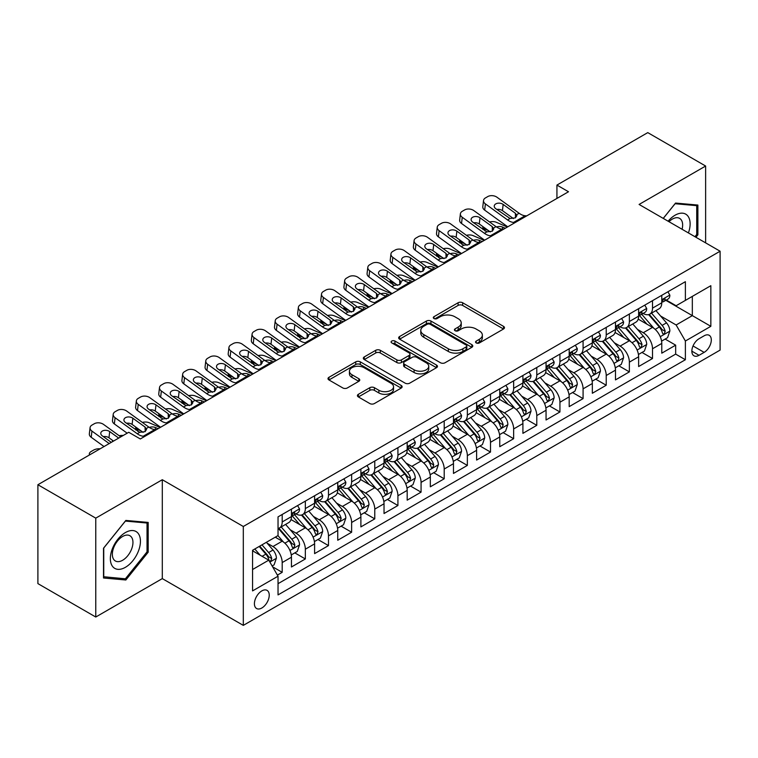 <?xml version="1.0" encoding="UTF-8"?>
<svg xmlns="http://www.w3.org/2000/svg" width="758" height="758" viewBox="0 0 758 758"><rect width="100%" height="100%" fill="white"/><g stroke="black" fill="none" stroke-linecap="round" stroke-linejoin="round"><path stroke-width="1.14" d="M476.214 342.929A2.246 1.298 0 0 0 479.397 342.929L503.539 328.991A3.212 1.857 0 0 0 504.477 327.674A3.212 1.857 0 0 0 503.539 326.366L462.645 302.755A3.212 1.857 0 0 0 458.097 302.755L433.964 316.692A2.246 1.298 0 0 0 433.301 317.611A2.246 1.298 0 0 0 433.964 318.531A2.246 1.298 0 0 0 437.139 318.531L440.265 316.73A10.28 5.931 0 0 1 454.8 316.73L458.211 318.692A10.28 5.931 0 0 1 461.224 322.889A10.28 5.931 0 0 1 458.211 327.086L455.084 328.887A2.246 1.298 0 0 0 454.43 329.806A2.246 1.298 0 0 0 455.084 330.725A2.246 1.298 0 0 0 458.268 330.725L461.395 328.925A10.28 5.931 0 0 1 475.929 328.925L479.34 330.895A10.28 5.931 0 0 1 482.353 335.093A10.28 5.931 0 0 1 479.34 339.29L476.214 341.091A2.246 1.298 0 0 0 475.56 342.01A2.246 1.298 0 0 0 476.214 342.929L476.214 341.091M261.832 608.001A10.47 6.045 120 0 0 268.673 598.773A10.47 6.045 120 0 0 267.062 590.378A10.47 6.045 120 0 0 261.832 590.899A10.47 6.045 120 0 0 254.982 600.128A10.47 6.045 120 0 0 256.592 608.522A10.47 6.045 120 0 0 261.832 608.001M358.363 394.312A3.212 1.857 0 0 0 357.425 395.619A3.212 1.857 0 0 0 358.363 396.936L369.838 403.559A3.212 1.857 0 0 0 374.386 403.559L401.19 388.077A3.212 1.857 0 0 0 402.128 386.769A3.212 1.857 0 0 0 401.19 385.452L360.296 361.85A3.212 1.857 0 0 0 355.748 361.85L328.944 377.323A3.212 1.857 0 0 0 328.006 378.63A3.212 1.857 0 0 0 328.944 379.947L342.805 387.944A3.212 1.857 0 0 0 347.344 387.944L358.818 381.321A3.212 1.857 0 0 0 359.756 380.014A3.212 1.857 0 0 0 358.818 378.697L351.949 374.736A8.594 4.965 0 0 1 349.429 371.221A8.594 4.965 0 0 1 354.735 366.635A8.594 4.965 0 0 1 364.105 367.715L391.024 383.254A8.594 4.965 0 0 1 393.544 386.769A8.594 4.965 0 0 1 388.238 391.355A8.594 4.965 0 0 1 378.867 390.275L374.386 387.689A3.212 1.857 0 0 0 369.838 387.689L358.363 394.312L358.363 396.936M162.307 479.719L95.764 518.14L37.9 484.732L37.9 583.613L95.764 617.021L162.307 578.61L243.309 625.378L243.309 526.488L162.307 479.719L162.307 578.61M705.632 242.863L705.632 166.03L639.089 204.452L720.1 251.22L243.309 526.488M705.632 166.03L647.768 132.622L556.931 185.075L556.931 198.435M37.9 484.732L128.746 432.287L140.315 438.967L568.5 191.755L556.931 185.075M440.493 362.76A3.212 1.857 0 0 0 445.031 362.76L471.846 347.287A3.212 1.857 0 0 0 472.784 345.98A3.212 1.857 0 0 0 471.846 344.663L430.951 321.051A3.212 1.857 0 0 0 426.403 321.051L399.599 336.533A3.212 1.857 0 0 0 398.661 337.841A3.212 1.857 0 0 0 399.599 339.158L440.493 362.76M392.663 343.412A2.246 1.298 0 0 1 394.937 343.725L394.937 341.053L436.513 365.062A3.212 1.857 0 0 1 437.461 366.37A3.212 1.857 0 0 1 436.513 367.687L409.708 383.16A3.212 1.857 0 0 1 405.16 383.16L364.276 359.548L364.276 356.923A3.212 1.857 0 0 0 363.328 358.24A3.212 1.857 0 0 0 364.276 359.548M364.276 356.923L375.741 350.3A3.212 1.857 0 0 1 380.289 350.3L396.87 359.879A3.212 1.857 0 0 0 401.418 359.879L409.026 355.483A3.212 1.857 0 0 0 409.964 354.175A3.212 1.857 0 0 0 409.026 352.858L391.763 342.891A2.246 1.298 0 0 1 391.1 341.972A2.246 1.298 0 0 1 392.492 340.778A2.246 1.298 0 0 1 394.937 341.053M277.39 575.095L282.194 572.328L272.586 566.776M267.129 543.183L272.937 546.537A13.094 7.561 60 0 1 282.194 562.569L291.451 557.225L291.451 566.984L305.341 558.959L294.805 552.885M290.276 529.814L296.084 533.168A13.094 7.561 60 0 1 305.341 549.209L314.598 543.865L314.598 553.615L328.489 545.599L317.953 539.516M313.414 516.454L319.232 519.808A13.094 7.561 60 0 1 328.489 535.849L337.746 530.496L337.746 540.255L351.627 532.239L341.1 526.156M336.561 503.094L342.37 506.448A13.094 7.561 60 0 1 351.627 522.48L360.893 517.136L360.893 526.895L374.774 518.87L364.247 512.796M359.709 489.725L365.517 493.088A13.094 7.561 60 0 1 374.774 509.12L384.031 503.776L384.031 513.526L397.922 505.51L387.385 499.427M382.856 476.365L388.664 479.719A13.094 7.561 60 0 1 397.922 495.76L407.179 490.407L407.179 500.166L421.069 492.15L410.533 486.067M405.994 463.005L411.812 466.359A13.094 7.561 60 0 1 421.069 482.391L430.326 477.047L430.326 486.807L444.207 478.791L433.68 472.708M429.142 449.646L434.95 453A13.094 7.561 60 0 1 444.207 469.031L453.474 463.688L453.474 473.437L467.354 465.421L456.828 459.348M452.289 436.276L458.097 439.631A13.094 7.561 60 0 1 467.354 455.672L476.611 450.328L476.611 460.078L490.502 452.062L479.966 445.979M475.437 422.917L481.245 426.271A13.094 7.561 60 0 1 490.502 442.302L499.759 436.959L499.759 446.718L513.649 438.702L503.113 432.619M498.575 409.557L504.392 412.911A13.094 7.561 60 0 1 513.649 428.943L522.906 423.599L522.906 433.349L536.787 425.333L526.26 419.259M521.722 396.188L527.53 399.542A13.094 7.561 60 0 1 536.787 415.583L546.054 410.239L546.054 419.989L559.935 411.973L549.408 405.89M544.869 382.828L550.678 386.182A13.094 7.561 60 0 1 559.935 402.214L569.192 396.87L569.192 406.629L583.082 398.613L572.546 392.53M568.017 369.468L573.825 372.822A13.094 7.561 60 0 1 583.082 388.854L592.339 383.51L592.339 393.269L606.229 385.244L595.693 379.171M591.155 356.099L596.972 359.453A13.094 7.561 60 0 1 606.229 375.494L615.487 370.15L615.487 379.9L629.367 371.884L618.841 365.801M614.302 342.739L620.11 346.093A13.094 7.561 60 0 1 629.367 362.135L638.634 356.781L638.634 366.54L652.515 358.525L652.515 348.765A13.094 7.561 -120 0 0 643.258 332.734L637.45 329.379M641.988 352.442L652.515 358.525M291.451 557.225A13.094 7.561 -120 0 0 282.194 541.193L275.249 537.185M314.598 543.865A13.094 7.561 -120 0 0 305.341 527.824L291.025 519.562M337.746 530.496A13.094 7.561 -120 0 0 328.489 514.464L314.172 506.202M360.893 517.136A13.094 7.561 -120 0 0 351.627 501.104L337.319 492.842M384.031 503.776A13.094 7.561 -120 0 0 374.774 487.735L360.467 479.473M407.179 490.407A13.094 7.561 -120 0 0 397.922 474.375L383.605 466.113M430.326 477.047A13.094 7.561 -120 0 0 421.069 461.016L406.752 452.753M453.474 463.688A13.094 7.561 -120 0 0 444.207 447.646L429.9 439.384M476.611 450.328A13.094 7.561 -120 0 0 467.354 434.287L453.047 426.024M499.759 436.959A13.094 7.561 -120 0 0 490.502 420.927L476.185 412.665M522.906 423.599A13.094 7.561 -120 0 0 513.649 407.567L499.332 399.295M546.054 410.239A13.094 7.561 -120 0 0 536.787 394.198L522.48 385.936M569.192 396.87A13.094 7.561 -120 0 0 559.935 380.838L545.627 372.576M592.339 383.51A13.094 7.561 -120 0 0 583.082 367.478L568.765 359.207M615.487 370.15A13.094 7.561 -120 0 0 606.229 354.109L591.913 345.847M638.634 356.781A13.094 7.561 -120 0 0 629.367 340.749L615.06 332.487M704.135 335.803L699.037 338.741A10.148 5.856 120 0 0 692.405 347.685A10.148 5.856 120 0 0 693.968 355.815A10.148 5.856 120 0 0 699.037 355.312L704.135 352.375A10.148 5.856 120 0 0 710.758 343.431A10.148 5.856 120 0 0 709.204 335.301A10.148 5.856 120 0 0 704.135 335.803M243.309 625.378L720.1 350.101L720.1 251.22M252.566 569.514L268.768 560.162L278.034 576.203L278.034 594.907L685.384 359.728L685.384 341.015L676.127 324.983L660.597 316.01M278.034 576.203L252.566 590.899L252.566 550.28L278.034 535.574L278.034 516.871L685.384 281.682L685.384 300.395L710.843 285.69L710.843 326.319L685.384 341.015M295.961 513.858L296.084 513.933A13.094 7.561 60 0 0 302.631 514.578L311.889 509.234A13.094 7.561 -120 0 0 314.598 503.236L314.598 495.76M319.109 500.498L319.232 500.564A13.094 7.561 60 0 0 325.779 501.218L335.036 495.874A13.094 7.561 -120 0 0 337.746 489.876L337.746 482.391M342.256 487.138L342.37 487.205A13.094 7.561 60 0 0 348.917 487.849L358.174 482.505A13.094 7.561 -120 0 0 360.893 476.517L360.893 469.031M365.394 473.769L365.517 473.845A13.094 7.561 60 0 0 372.064 474.489L381.321 469.145A13.094 7.561 -120 0 0 384.031 463.147L384.031 455.672M388.541 460.409L388.664 460.476A13.094 7.561 60 0 0 395.212 461.129L404.469 455.785A13.094 7.561 -120 0 0 407.179 449.788L407.179 442.302M411.689 447.049L411.812 447.116A13.094 7.561 60 0 0 418.359 447.76L427.616 442.416A13.094 7.561 -120 0 0 430.326 436.428L430.326 428.943M434.836 433.68L434.95 433.756A13.094 7.561 60 0 0 441.497 434.4L450.754 429.056A13.094 7.561 -120 0 0 453.474 423.059L453.474 415.583M457.974 420.32L458.097 420.387A13.094 7.561 60 0 0 464.645 421.041L473.902 415.697A13.094 7.561 -120 0 0 476.611 409.699L476.611 402.214M481.122 406.961L481.245 407.027A13.094 7.561 60 0 0 487.792 407.681L497.049 402.327A13.094 7.561 -120 0 0 499.759 396.339L499.759 388.854M504.269 393.591L504.392 393.667A13.094 7.561 60 0 0 510.93 394.312L520.196 388.968A13.094 7.561 -120 0 0 522.906 382.979L522.906 375.494M527.416 380.232L527.53 380.298A13.094 7.561 60 0 0 534.077 380.952L543.334 375.608A13.094 7.561 -120 0 0 546.054 369.61L546.054 362.125M550.554 366.872L550.678 366.938A13.094 7.561 60 0 0 557.225 367.592L566.482 362.239A13.094 7.561 -120 0 0 569.192 356.251L569.192 348.765M573.702 353.503L573.825 353.579A13.094 7.561 60 0 0 580.372 354.223L589.629 348.879A13.094 7.561 -120 0 0 592.339 342.891L592.339 335.406M596.849 340.143L596.972 340.219A13.094 7.561 60 0 0 603.51 340.863L612.777 335.519A13.094 7.561 -120 0 0 615.487 329.522L615.487 322.046M619.997 326.783L620.11 326.85A13.094 7.561 60 0 0 626.658 327.503L635.915 322.159A13.094 7.561 -120 0 0 638.634 316.162L638.634 308.677M278.034 583.679L675.662 354.109L675.662 345.155L661.772 353.181L661.772 343.421A13.094 7.561 -120 0 0 652.515 327.39L638.208 319.127M643.135 313.424L643.258 313.49A13.094 7.561 -120 0 0 649.805 314.134A13.094 7.561 -120 0 0 652.515 308.146L652.515 300.661M649.805 314.134L659.062 308.79A13.094 7.561 -120 0 0 661.772 302.802L661.772 295.317M282.194 514.464L282.194 521.949A13.094 7.561 60 0 1 279.484 527.938A13.094 7.561 60 0 1 278.034 528.468M279.484 527.938L288.741 522.594A13.094 7.561 -120 0 0 291.451 516.605L291.451 509.12M305.341 501.104L305.341 508.58A13.094 7.561 60 0 1 302.631 514.578M328.489 487.735L328.489 495.22A13.094 7.561 60 0 1 325.779 501.218M351.627 474.375L351.627 481.861A13.094 7.561 60 0 1 348.917 487.849M374.774 461.016L374.774 468.501A13.094 7.561 60 0 1 372.064 474.489M397.922 447.646L397.922 455.132A13.094 7.561 60 0 1 395.212 461.129M421.069 434.287L421.069 441.772A13.094 7.561 60 0 1 418.359 447.76M444.207 420.927L444.207 428.412A13.094 7.561 60 0 1 441.497 434.4M467.354 407.558L467.354 415.043A13.094 7.561 60 0 1 464.645 421.041M490.502 394.198L490.502 401.683A13.094 7.561 60 0 1 487.792 407.681M513.649 380.838L513.649 388.323A13.094 7.561 60 0 1 510.93 394.312M536.787 367.478L536.787 374.954A13.094 7.561 60 0 1 534.077 380.952M559.935 354.109L559.935 361.594A13.094 7.561 60 0 1 557.225 367.592M583.082 340.749L583.082 348.235A13.094 7.561 60 0 1 580.372 354.223M606.229 327.39L606.229 334.865A13.094 7.561 60 0 1 603.51 340.863M629.367 314.02L629.367 321.506A13.094 7.561 60 0 1 626.658 327.503M629.367 362.135L629.367 371.884M606.229 375.494L606.229 385.244M583.082 388.854L583.082 398.613M559.935 402.214L559.935 411.973M536.787 415.583L536.787 425.333M513.649 428.943L513.649 438.702M490.502 442.302L490.502 452.062M467.354 455.672L467.354 465.421M444.207 469.031L444.207 478.791M421.069 482.391L421.069 492.15M397.922 495.76L397.922 505.51M374.774 509.12L374.774 518.87M351.627 522.48L351.627 532.239M328.489 535.849L328.489 545.599M305.341 549.209L305.341 558.959M282.194 562.569L282.194 572.328M268.768 560.162L252.566 550.81M676.127 324.983L692.329 315.631L692.329 296.387L710.843 285.69M665.818 300.32L710.843 326.319M666.282 300.054L676.127 305.739L685.384 300.395M95.764 518.14L95.764 617.021M665.126 339.082L675.662 345.155M675.662 354.109L685.384 359.728M695.929 237.263L697.881 234.838L697.881 205.058L675.549 203.068L663.231 218.389M103.514 577.994L125.847 579.993L148.189 552.203L148.189 522.423L125.847 520.433L103.514 548.214L103.514 577.994M696.725 234.175L697.881 234.838M147.033 551.54L148.189 552.203M123.488 578.629L125.847 579.993M477.114 343.241L479.34 341.962A10.28 5.931 0 0 0 482.353 337.765L482.353 335.093M461.224 322.889L461.224 325.561A10.28 5.931 0 0 1 458.211 329.758L455.984 331.047M503.492 329.01L462.645 305.427A3.212 1.857 0 0 0 458.097 305.427L434.855 318.843M471.798 347.316L430.951 323.723A3.212 1.857 0 0 0 426.403 323.723L399.637 339.177M466.161 346.889A2.246 1.298 0 0 0 466.824 345.98A2.246 1.298 0 0 0 466.161 345.061L430.269 324.329A2.246 1.298 0 0 0 427.086 324.329L423.798 326.234A10.28 5.931 0 0 0 420.785 330.431A10.28 5.931 0 0 0 423.798 334.629L448.329 348.794A10.28 5.931 0 0 0 462.873 348.794L466.161 346.889L466.161 349.561A2.246 1.298 0 0 0 466.824 348.652L466.824 345.98M420.785 330.431L420.785 333.103A10.28 5.931 0 0 0 423.798 337.301L423.798 334.629M466.161 349.561L462.873 351.466A10.28 5.931 0 0 1 448.329 351.466L423.798 337.301M364.314 359.576L375.741 352.972L375.741 350.3M409.964 354.175L409.964 356.847A3.212 1.857 0 0 1 409.026 358.155L401.418 362.551A3.212 1.857 0 0 1 396.87 362.551L380.289 352.972A3.212 1.857 0 0 0 375.741 352.972M394.937 343.725L436.475 367.706M414.086 369.819A8.594 4.965 0 0 0 423.447 370.889A8.594 4.965 0 0 0 428.753 366.304A8.594 4.965 0 0 0 426.233 362.798L416.748 357.321A3.212 1.857 0 0 0 412.21 357.321L404.592 361.718A3.212 1.857 0 0 0 403.654 363.025A3.212 1.857 0 0 0 404.592 364.342L414.086 369.819L414.086 372.491A8.594 4.965 0 0 0 423.447 373.561A8.594 4.965 0 0 0 428.753 368.975L428.753 366.304M403.654 363.025L403.654 365.697A3.212 1.857 0 0 0 404.592 367.014L404.592 364.342M414.086 372.491L404.592 367.014M393.544 386.769L393.544 389.441A8.594 4.965 0 0 1 388.238 394.027A8.594 4.965 0 0 1 378.867 392.947L374.386 390.361A3.212 1.857 0 0 0 369.838 390.361L358.411 396.955M349.429 371.221L349.429 373.893A8.594 4.965 0 0 0 351.949 377.408L351.949 374.736M358.78 381.35L351.949 377.408M401.143 388.105L360.296 364.522A3.212 1.857 0 0 0 355.748 364.522L328.991 379.966M661.582 341.128L667.561 337.68L669.873 330.99A8.67 5.012 -120 0 0 666.5 322.851L655.926 310.609M507.367 227.049L496.253 222.255A6.547 3.278 -5.9 0 0 489.554 221.961M653.803 328.233L641.713 314.238M488.275 230.489L484.675 228.935L484.883 230.934M646.925 324.159L639.913 316.039A20.788 12.005 -120 0 0 639.269 315.309M648.621 314.608L659.318 326.992A8.67 5.012 60 0 1 662.416 332.97L663.042 333.994L664.216 333.833L665.192 331.36A8.67 5.012 -120 0 0 662.104 325.39L651.52 313.149M649.255 314.409L660.749 327.712A4.415 2.549 60 0 1 661.857 329.446L665.192 331.36M482.799 226.528A6.547 3.278 -5.9 0 0 482.799 226.936A6.547 3.278 -5.9 0 0 484.675 228.935M496.471 226.964A5.24 2.625 174.1 0 1 502.431 227.021L505.283 228.253M515.127 222.568L513.554 222.435A16.363 9.447 60 0 1 507.566 219.943L485.404 203.911L484.675 210.127A6.547 4.226 -173.3 0 1 482.808 206.688L483.528 200.482A6.547 4.226 6.7 0 0 485.404 203.911M507.784 226.803A24.55 14.175 60 0 1 506.837 226.149L484.675 210.127M667.912 291.773L669.873 295.184A8.67 5.012 60 0 1 668.082 299.022L663.686 301.561A8.67 5.012 -120 0 0 665.192 299.562L665.012 298.794M526.696 215.888L525.123 215.755A16.363 9.447 60 0 1 519.135 213.263L496.973 197.232A6.547 4.226 6.7 0 0 487.754 196.587L485.442 197.923A6.547 4.226 6.7 0 0 483.528 200.482M515.535 217.754L515.345 213.235L516.899 215.642L515.364 217.859L510.058 218.503L495.751 208.687A5.24 3.383 -173.3 0 1 494.254 205.949A5.24 3.383 -173.3 0 1 495.779 203.893A5.24 3.383 -173.3 0 1 503.16 204.414L502.431 210.62L513.431 218.579M502.431 210.62A5.24 3.383 6.7 0 0 496.841 209.473M515.345 213.235L503.16 204.414M662.066 301.968L662.104 301.968A8.67 5.012 -120 0 0 663.686 301.561M664.074 298.917L665.192 299.562C664.643 298.254 663.724 298.785 662.416 301.163A8.67 5.012 60 0 1 661.772 302.395M688.416 232.924A21.271 12.28 120 0 0 675.084 215.206A21.271 12.28 120 0 0 668.111 221.203M682.077 229.267A14.563 8.414 120 0 0 679.623 218.38A14.563 8.414 120 0 0 672.346 219.1A14.563 8.414 120 0 0 668.973 221.706M663.278 218.408L675.084 203.722L696.725 205.655L696.725 234.516L694.963 236.704M695.285 204.831L696.725 205.655M138.42 551.104A21.271 12.28 120 0 0 132.906 530.553A21.271 12.28 120 0 0 112.364 548.783A21.271 12.28 120 0 0 117.869 569.334A21.271 12.28 120 0 0 138.42 551.104M131.57 549.162A14.563 8.414 120 0 0 129.931 535.745A14.563 8.414 120 0 0 113.728 547.56A14.563 8.414 120 0 0 115.368 560.977A14.563 8.414 120 0 0 131.57 549.162M103.751 576.866L103.751 548.006L125.392 521.087L147.033 523.02L147.033 551.871L125.392 578.799L103.514 576.734M145.593 522.196L147.033 523.02M638.435 354.488L644.414 351.039L646.726 344.359A8.67 5.012 -120 0 0 643.352 336.211L632.778 323.969M484.22 240.409L473.106 235.615A6.547 3.278 -5.9 0 0 466.407 235.331M630.656 341.593L618.575 327.598M465.128 243.849L461.537 242.295L461.736 244.294M623.777 337.518L616.766 329.398A20.788 12.005 -120 0 0 616.121 328.678M625.483 327.968L636.18 340.351A8.67 5.012 60 0 1 639.269 346.33L639.904 347.363L641.069 347.192L642.045 344.729A8.67 5.012 -120 0 0 638.956 338.75L628.382 326.509M626.108 327.769L637.601 341.072A4.415 2.549 60 0 1 638.719 342.805L642.045 344.729M459.661 239.888A6.547 3.278 -5.9 0 0 459.651 240.295A6.547 3.278 -5.9 0 0 461.537 242.295M473.333 240.324A5.24 2.625 174.1 0 1 479.293 240.381L482.145 241.613M615.288 367.857L621.266 364.399L623.588 357.719A8.67 5.012 -120 0 0 620.205 349.571L609.631 337.329M461.082 253.778L449.958 248.975A6.547 3.278 -5.9 0 0 443.259 248.69M607.509 354.962L595.428 340.967M441.98 257.208L438.389 255.654L438.598 257.654M600.639 350.888L593.618 342.758A20.788 12.005 -120 0 0 592.974 342.038M602.335 341.337L613.033 353.721A8.67 5.012 60 0 1 616.121 359.69L616.756 360.723L617.931 360.552L618.898 358.089A8.67 5.012 -120 0 0 615.809 352.11L605.235 339.868M602.961 341.128L614.454 354.441A4.415 2.549 60 0 1 615.572 356.165L618.898 358.089M436.513 253.257A6.547 3.278 -5.9 0 0 436.504 253.655A6.547 3.278 -5.9 0 0 438.389 255.654M450.186 253.684A5.24 2.625 174.1 0 1 456.145 253.75L458.997 254.972M592.14 381.217L598.128 377.768L600.44 371.079A8.67 5.012 -120 0 0 597.058 362.94L586.484 350.698M437.935 267.138L426.82 262.344A6.547 3.278 -5.9 0 0 420.121 262.05M584.371 368.322L572.281 354.327M418.842 270.578L415.242 269.024L415.45 271.013M577.492 364.247L570.471 356.127A20.788 12.005 -120 0 0 569.827 355.398M579.188 354.697L589.885 367.08A8.67 5.012 60 0 1 592.983 373.059L593.609 374.082L594.784 373.921L595.76 371.448A8.67 5.012 -120 0 0 592.661 365.479L582.087 353.237M579.823 354.498L591.316 367.801A4.415 2.549 60 0 1 592.424 369.525L595.76 371.448M413.366 266.617A6.547 3.278 -5.9 0 0 413.356 267.015A6.547 3.278 -5.9 0 0 415.242 269.024M427.038 267.053A5.24 2.625 174.1 0 1 432.998 267.11L435.85 268.341M569.002 394.577L574.981 391.128L577.293 384.448A8.67 5.012 -120 0 0 573.92 376.3L563.346 364.058M414.787 280.498L403.673 275.704A6.547 3.278 -5.9 0 0 396.974 275.419M561.223 381.681L549.133 367.687M395.695 283.937L392.094 282.383L392.303 284.383M554.344 377.607L547.333 369.487A20.788 12.005 -120 0 0 546.689 368.767M556.05 368.056L566.738 380.44A8.67 5.012 60 0 1 569.836 386.419L570.461 387.442L571.636 387.281L572.612 384.818A8.67 5.012 -120 0 0 569.523 378.839L558.94 366.597M556.675 367.857L568.168 381.16A4.415 2.549 60 0 1 569.277 382.894L572.612 384.818M390.218 279.977A6.547 3.278 -5.9 0 0 390.218 280.384A6.547 3.278 -5.9 0 0 392.094 282.383M403.891 280.413A5.24 2.625 174.1 0 1 409.851 280.469L412.703 281.701M491.98 235.937L490.407 235.795A16.363 9.447 60 0 1 484.419 233.303L462.257 217.281L461.537 223.487A6.547 4.226 -173.3 0 1 459.661 220.057L460.39 213.841A6.547 4.226 6.7 0 0 462.257 217.281M484.646 240.172A24.55 14.175 60 0 1 483.699 239.519L461.537 223.487M644.764 305.133L646.726 308.544A8.67 5.012 60 0 1 644.935 312.381L640.538 314.921A8.67 5.012 -120 0 0 642.045 312.921L641.865 312.154M503.549 229.248L501.976 229.115A16.363 9.447 60 0 1 495.997 226.623L473.835 210.591A6.547 4.226 6.7 0 0 464.607 209.947L462.295 211.283A6.547 4.226 6.7 0 0 460.39 213.841M492.387 231.114L492.207 226.595L493.752 229.011L492.226 231.218L486.911 231.863L472.613 222.056A5.24 3.383 -173.3 0 1 471.106 219.308A5.24 3.383 -173.3 0 1 472.641 217.262A5.24 3.383 -173.3 0 1 480.013 217.773L479.293 223.989L490.284 231.939M479.293 223.989A5.24 3.383 6.7 0 0 473.693 222.833M492.207 226.595L480.013 217.773M638.918 315.328L638.956 315.328A8.67 5.012 -120 0 0 640.538 314.921M640.927 312.277L642.045 312.921C641.505 311.614 640.576 312.154 639.269 314.523A8.67 5.012 60 0 1 638.634 315.764M468.832 249.297L467.26 249.164A16.363 9.447 60 0 1 461.281 246.672L439.109 230.64L438.389 236.847A6.547 4.226 -173.3 0 1 436.513 233.417L437.243 227.211A6.547 4.226 6.7 0 0 439.109 230.64M461.499 253.532A24.55 14.175 60 0 1 460.551 252.878L438.389 236.847M621.617 318.502L623.588 321.904A8.67 5.012 60 0 1 621.787 325.741L617.391 328.28A8.67 5.012 -120 0 0 618.898 326.291L618.717 325.514M480.411 242.617L478.829 242.475A16.363 9.447 60 0 1 472.85 239.983L450.688 223.961A6.547 4.226 6.7 0 0 441.469 223.307L439.147 224.643A6.547 4.226 6.7 0 0 437.243 227.211M469.249 244.483L469.06 239.954L470.604 242.371L469.079 244.578L463.773 245.232L449.466 235.416A5.24 3.383 -173.3 0 1 447.969 232.668A5.24 3.383 -173.3 0 1 449.494 230.621A5.24 3.383 -173.3 0 1 456.866 231.143L456.145 237.349L467.146 245.308M456.145 237.349A5.24 3.383 6.7 0 0 450.546 236.202M469.06 239.954L456.866 231.143M615.771 328.688L615.809 328.688A8.67 5.012 -120 0 0 617.391 328.28M617.779 325.637L618.898 326.291C618.357 324.983 617.429 325.514 616.121 327.892A8.67 5.012 60 0 1 615.487 329.124M445.695 262.656L444.112 262.524A16.363 9.447 60 0 1 438.133 260.032L415.971 244L415.242 250.216A6.547 4.226 -173.3 0 1 413.366 246.776L414.095 240.57A6.547 4.226 6.7 0 0 415.971 244M438.351 266.892A24.55 14.175 60 0 1 437.404 266.238L415.242 250.216M598.469 331.862L600.44 335.273A8.67 5.012 60 0 1 598.64 339.11L594.244 341.65A8.67 5.012 -120 0 0 595.76 339.65L595.57 338.883M457.264 255.977L455.691 255.844A16.363 9.447 60 0 1 449.702 253.352L427.54 237.32A6.547 4.226 6.7 0 0 418.321 236.676L416.009 238.012A6.547 4.226 6.7 0 0 414.095 240.57M446.102 257.843L445.912 253.314L447.466 255.73L445.931 257.947L440.625 258.592L426.318 248.776A5.24 3.383 -173.3 0 1 424.821 246.028A5.24 3.383 -173.3 0 1 426.347 243.981A5.24 3.383 -173.3 0 1 433.728 244.502L432.998 250.709L443.999 258.668M432.998 250.709A5.24 3.383 6.7 0 0 427.398 249.562M445.912 253.314L433.728 244.502M592.633 342.057L592.661 342.057A8.67 5.012 -120 0 0 594.244 341.65M594.632 339.006L595.76 339.65C595.21 338.343 594.281 338.873 592.983 341.252A8.67 5.012 60 0 1 592.339 342.483M422.547 276.026L420.974 275.884A16.363 9.447 60 0 1 414.986 273.392L392.824 257.369L392.094 263.576A6.547 4.226 -173.3 0 1 390.228 260.146L390.948 253.93A6.547 4.226 6.7 0 0 392.824 257.369M415.204 280.261A24.55 14.175 60 0 1 414.256 279.607L392.094 263.576M575.331 345.222L577.293 348.633A8.67 5.012 60 0 1 575.502 352.47L571.106 355.009A8.67 5.012 -120 0 0 572.612 353.01L572.432 352.243M434.116 269.336L432.543 269.204A16.363 9.447 60 0 1 426.555 266.712L404.393 250.68A6.547 4.226 6.7 0 0 395.174 250.036L392.862 251.372A6.547 4.226 6.7 0 0 390.948 253.93M422.955 271.203L422.765 266.683L424.319 269.099L422.784 271.307L417.478 271.951L403.171 262.145A5.24 3.383 -173.3 0 1 401.674 259.397A5.24 3.383 -173.3 0 1 403.199 257.341A5.24 3.383 -173.3 0 1 410.58 257.862L409.851 264.078L420.851 272.027M409.851 264.078A5.24 3.383 6.7 0 0 404.26 262.922M422.765 266.683L410.58 257.862M569.485 355.417L569.523 355.417A8.67 5.012 -120 0 0 571.106 355.009M571.494 352.366L572.612 353.01C572.063 351.703 571.144 352.243 569.836 354.611A8.67 5.012 60 0 1 569.192 355.853M545.855 407.946L551.833 404.488L554.145 397.808A8.67 5.012 -120 0 0 550.772 389.659L540.198 377.418M391.64 293.858L380.525 289.063A6.547 3.278 -5.9 0 0 373.827 288.779M538.076 395.051L525.995 381.056M372.548 297.297L368.957 295.743L369.155 297.742M531.197 390.976L524.185 382.847A20.788 12.005 -120 0 0 523.541 382.127M532.902 381.426L543.6 393.809A8.67 5.012 60 0 1 546.689 399.779L547.323 400.811L548.489 400.641L549.465 398.177A8.67 5.012 -120 0 0 546.376 392.199L535.802 379.957M533.528 381.217L545.021 394.53A4.415 2.549 60 0 1 546.139 396.254L549.465 398.177M367.08 293.346A6.547 3.278 -5.9 0 0 367.071 293.744A6.547 3.278 -5.9 0 0 368.957 295.743M380.753 293.772A5.24 2.625 174.1 0 1 386.713 293.839L389.565 295.061M399.4 289.385L397.827 289.253A16.363 9.447 60 0 1 391.839 286.761L369.677 270.729L368.957 276.935A6.547 4.226 -173.3 0 1 367.08 273.505L367.81 267.299A6.547 4.226 6.7 0 0 369.677 270.729M392.066 293.621A24.55 14.175 60 0 1 391.119 292.967L368.957 276.935M552.184 358.591L554.145 361.992A8.67 5.012 60 0 1 552.355 365.83L547.958 368.369A8.67 5.012 -120 0 0 549.465 366.37L549.285 365.602M410.969 282.706L409.396 282.563A16.363 9.447 60 0 1 403.417 280.072L381.255 264.049A6.547 4.226 6.7 0 0 372.026 263.396L369.714 264.731A6.547 4.226 6.7 0 0 367.81 267.299M399.807 284.572L399.627 280.043L401.171 282.459L399.646 284.667L394.331 285.321L380.033 275.505A5.24 3.383 -173.3 0 1 378.526 272.757A5.24 3.383 -173.3 0 1 380.061 270.71A5.24 3.383 -173.3 0 1 387.433 271.231L386.713 277.437L397.704 285.387M386.713 277.437A5.24 3.383 6.7 0 0 381.113 276.291M399.627 280.043L387.433 271.231M546.338 368.776L546.376 368.776A8.67 5.012 -120 0 0 547.958 368.369M548.347 365.726L549.465 366.37C548.925 365.072 547.996 365.602 546.689 367.981A8.67 5.012 60 0 1 546.054 369.212M522.707 421.306L528.686 417.857L531.007 411.168A8.67 5.012 -120 0 0 527.625 403.029L517.051 390.787M368.502 307.227L357.378 302.433A6.547 3.278 -5.9 0 0 350.679 302.139M514.928 408.41L502.848 394.416M349.4 310.657L345.809 309.112L346.018 311.102M508.059 404.336L501.038 396.216A20.788 12.005 -120 0 0 500.394 395.486M509.755 394.785L520.452 407.169A8.67 5.012 60 0 1 523.541 413.148L524.176 414.171L525.351 414.01L526.317 411.537A8.67 5.012 -120 0 0 523.228 405.568L512.654 393.317M510.38 394.586L521.874 407.889A4.415 2.549 60 0 1 522.992 409.614L526.317 411.537M343.933 306.706A6.547 3.278 -5.9 0 0 343.924 307.104A6.547 3.278 -5.9 0 0 345.809 309.112M357.605 307.132A5.24 2.625 174.1 0 1 363.565 307.198L366.417 308.43M376.252 302.745L374.679 302.613A16.363 9.447 60 0 1 368.701 300.121L346.529 284.089L345.809 290.305A6.547 4.226 -173.3 0 1 343.933 286.865L344.663 280.659A6.547 4.226 6.7 0 0 346.529 284.089M368.919 306.981A24.55 14.175 60 0 1 367.971 306.327L345.809 290.305M529.037 371.951L531.007 375.362A8.67 5.012 60 0 1 529.207 379.199L524.811 381.738A8.67 5.012 -120 0 0 526.317 379.739L526.137 378.972M387.831 296.065L386.258 295.933A16.363 9.447 60 0 1 380.27 293.441L358.108 277.409A6.547 4.226 6.7 0 0 348.888 276.755L346.567 278.101A6.547 4.226 6.7 0 0 344.663 280.659M376.669 297.932L376.48 293.403L378.024 295.819L376.499 298.036L371.193 298.68L356.885 288.864A5.24 3.383 -173.3 0 1 355.388 286.117A5.24 3.383 -173.3 0 1 356.914 284.07A5.24 3.383 -173.3 0 1 364.285 284.591L363.565 290.797L374.566 298.756M363.565 290.797A5.24 3.383 6.7 0 0 357.966 289.651M376.48 293.403L364.285 284.591M523.191 382.136L523.228 382.136A8.67 5.012 -120 0 0 524.811 381.738M525.199 379.085L526.317 379.739C525.777 378.431 524.849 378.962 523.541 381.34A8.67 5.012 60 0 1 522.906 382.572M499.56 434.666L505.548 431.217L507.86 424.537A8.67 5.012 -120 0 0 504.477 416.388L493.903 404.147M345.354 320.587L334.24 315.792A6.547 3.278 -5.9 0 0 327.541 315.508M491.79 421.77L479.7 407.776M326.262 324.026L322.662 322.472L322.87 324.471M484.912 417.696L477.891 409.576A20.788 12.005 -120 0 0 477.246 408.856M486.608 408.145L497.305 420.529A8.67 5.012 60 0 1 500.403 426.508L501.029 427.531L502.203 427.37L503.179 424.906A8.67 5.012 -120 0 0 500.081 418.928L489.507 406.686M487.242 407.946L498.736 421.249A4.415 2.549 60 0 1 499.844 422.983L503.179 424.906M320.786 320.065A6.547 3.278 -5.9 0 0 320.776 320.473A6.547 3.278 -5.9 0 0 322.662 322.472M334.458 320.501A5.24 2.625 174.1 0 1 340.418 320.558L343.27 321.79M353.114 316.105L351.532 315.972A16.363 9.447 60 0 1 345.553 313.48L323.391 297.449L322.662 303.664A6.547 4.226 -173.3 0 1 320.786 300.234L321.515 294.019A6.547 4.226 6.7 0 0 323.391 297.449M345.771 320.35A24.55 14.175 60 0 1 344.824 319.696L322.662 303.664M505.889 385.31L507.86 388.721A8.67 5.012 60 0 1 506.06 392.559L501.663 395.098A8.67 5.012 -120 0 0 503.179 393.099L502.99 392.331M364.683 309.425L363.11 309.292A16.363 9.447 60 0 1 357.122 306.8L334.96 290.769A6.547 4.226 6.7 0 0 325.741 290.125L323.429 291.46A6.547 4.226 6.7 0 0 321.515 294.019M353.522 311.292L353.332 306.772L354.886 309.188L353.351 311.396L348.045 312.04L333.738 302.224A5.24 3.383 -173.3 0 1 332.241 299.486A5.24 3.383 -173.3 0 1 333.766 297.43A5.24 3.383 -173.3 0 1 341.147 297.951L340.418 304.166L351.418 312.116M340.418 304.166A5.24 3.383 6.7 0 0 334.818 303.011M353.332 306.772L341.147 297.951M500.053 395.505L500.081 395.505A8.67 5.012 -120 0 0 501.663 395.098M502.052 392.454L503.179 393.099C502.63 391.791 501.701 392.331 500.403 394.7A8.67 5.012 60 0 1 499.759 395.941M476.422 448.035L482.401 444.576L484.713 437.897A8.67 5.012 -120 0 0 481.339 429.748L470.765 417.506M322.207 333.946L311.093 329.152A6.547 3.278 -5.9 0 0 304.394 328.868M468.643 435.13L456.553 421.145M303.115 337.386L299.514 335.832L299.723 337.831M461.764 431.056L454.753 422.936A20.788 12.005 -120 0 0 454.108 422.215M463.47 421.514L474.157 433.898A8.67 5.012 60 0 1 477.256 439.867L477.881 440.9L479.056 440.73L480.032 438.266A8.67 5.012 -120 0 0 476.943 432.287L466.359 420.046M464.095 421.306L475.588 434.618A4.415 2.549 60 0 1 476.697 436.343L480.032 438.266M297.648 333.425A6.547 3.278 -5.9 0 0 297.638 333.833A6.547 3.278 -5.9 0 0 299.514 335.832M311.311 333.861A5.24 2.625 174.1 0 1 317.27 333.927L320.122 335.15M329.967 329.474L328.394 329.332A16.363 9.447 60 0 1 322.406 326.84L300.244 310.818L299.514 317.024A6.547 4.226 -173.3 0 1 297.648 313.594L298.368 307.388A6.547 4.226 6.7 0 0 300.244 310.818M322.624 333.709A24.55 14.175 60 0 1 321.686 333.056L299.514 317.024M482.751 398.68L484.713 402.081A8.67 5.012 60 0 1 482.922 405.918L478.525 408.458A8.67 5.012 -120 0 0 480.032 406.459L479.852 405.691M341.536 322.794L339.963 322.652A16.363 9.447 60 0 1 333.975 320.16L311.813 304.138A6.547 4.226 6.7 0 0 302.594 303.484L300.282 304.82A6.547 4.226 6.7 0 0 298.368 307.388M330.374 324.651L330.194 320.132L331.739 322.548L330.204 324.756L324.898 325.409L310.591 315.593A5.24 3.383 -173.3 0 1 309.093 312.846A5.24 3.383 -173.3 0 1 310.619 310.799A5.24 3.383 -173.3 0 1 318 311.32L317.27 317.526L328.271 325.476M317.27 317.526A5.24 3.383 6.7 0 0 311.68 316.37M330.194 320.132L318 311.32M476.905 408.865L476.943 408.865A8.67 5.012 -120 0 0 478.525 408.458M478.914 405.814L480.032 406.459C479.482 405.151 478.563 405.691 477.256 408.069A8.67 5.012 60 0 1 476.611 409.301M453.275 461.395L459.253 457.936L461.565 451.256A8.67 5.012 -120 0 0 458.192 443.117L447.618 430.866M299.059 347.316L287.945 342.512A6.547 3.278 -5.9 0 0 281.246 342.228M445.496 448.499L433.415 434.505M279.967 350.746L276.376 349.201L276.575 351.191M438.617 444.425L431.605 436.305A20.788 12.005 -120 0 0 430.961 435.575M440.322 434.874L451.019 447.258A8.67 5.012 60 0 1 454.108 453.227L454.743 454.26L455.909 454.099L456.885 451.626A8.67 5.012 -120 0 0 453.796 445.657L443.222 433.405M440.948 434.666L452.441 447.978A4.415 2.549 60 0 1 453.559 449.702L456.885 451.626M274.5 346.794A6.547 3.278 -5.9 0 0 274.491 347.192A6.547 3.278 -5.9 0 0 276.376 349.201M288.173 347.221A5.24 2.625 174.1 0 1 294.132 347.287L296.984 348.519M306.819 342.834L305.247 342.701A16.363 9.447 60 0 1 299.258 340.209L277.096 324.178L276.376 330.384A6.547 4.226 -173.3 0 1 274.5 326.954L275.23 320.748A6.547 4.226 6.7 0 0 277.096 324.178M299.486 347.069A24.55 14.175 60 0 1 298.538 346.415L276.376 330.384M459.604 412.039L461.565 415.45A8.67 5.012 60 0 1 459.774 419.288L455.378 421.827A8.67 5.012 -120 0 0 456.885 419.828L456.704 419.051M318.388 336.154L316.816 336.021A16.363 9.447 60 0 1 310.837 333.529L288.675 317.498A6.547 4.226 6.7 0 0 279.446 316.844L277.134 318.18A6.547 4.226 6.7 0 0 275.23 320.748M307.227 338.021L307.047 333.492L308.591 335.908L307.066 338.115L301.75 338.769L287.453 328.953A5.24 3.383 -173.3 0 1 285.946 326.205A5.24 3.383 -173.3 0 1 287.481 324.159A5.24 3.383 -173.3 0 1 294.853 324.68L294.132 330.886L305.123 338.845M294.132 330.886A5.24 3.383 6.7 0 0 288.533 329.739M307.047 333.492L294.853 324.68M453.758 422.225L453.796 422.225A8.67 5.012 -120 0 0 455.378 421.827M455.766 419.174L456.885 419.828C456.344 418.52 455.416 419.051 454.108 421.429A8.67 5.012 60 0 1 453.474 422.661M430.127 474.754L436.106 471.305L438.427 464.626A8.67 5.012 -120 0 0 435.045 456.477L424.471 444.235M275.921 360.675L264.798 355.881A6.547 3.278 -5.9 0 0 258.099 355.597M422.348 461.859L410.267 447.864M256.829 364.115L253.229 362.561L253.437 364.56M415.479 457.785L408.458 449.665A20.788 12.005 -120 0 0 407.813 448.944M417.175 448.234L427.872 460.618A8.67 5.012 60 0 1 430.961 466.596L431.596 467.62L432.771 467.459L433.737 464.995A8.67 5.012 -120 0 0 430.648 459.016L420.074 446.775M417.8 448.035L429.293 461.338A4.415 2.549 60 0 1 430.411 463.072L433.737 464.995M251.353 360.154A6.547 3.278 -5.9 0 0 251.343 360.562A6.547 3.278 -5.9 0 0 253.229 362.561M265.025 360.59A5.24 2.625 174.1 0 1 270.985 360.647L273.837 361.879M283.672 356.194L282.099 356.061A16.363 9.447 60 0 1 276.12 353.569L253.949 337.537L253.229 343.753A6.547 4.226 -173.3 0 1 251.353 340.323L252.082 334.107A6.547 4.226 6.7 0 0 253.949 337.537M276.338 360.429A24.55 14.175 60 0 1 275.391 359.775L253.229 343.753M436.456 425.399L438.427 428.81A8.67 5.012 60 0 1 436.627 432.647L432.231 435.187A8.67 5.012 -120 0 0 433.737 433.188L433.557 432.42M295.25 349.514L293.678 349.381A16.363 9.447 60 0 1 287.689 346.889L265.527 330.858A6.547 4.226 6.7 0 0 256.308 330.213L253.987 331.549A6.547 4.226 6.7 0 0 252.082 334.107M284.089 351.38L283.899 346.861L285.444 349.267L283.918 351.485L278.612 352.129L264.305 342.313A5.24 3.383 -173.3 0 1 262.808 339.575A5.24 3.383 -173.3 0 1 264.334 337.518A5.24 3.383 -173.3 0 1 271.705 338.04L270.985 344.255L281.985 352.205M270.985 344.255A5.24 3.383 6.7 0 0 265.385 343.099M283.899 346.861L271.705 338.04M430.61 435.594L430.648 435.594A8.67 5.012 -120 0 0 432.231 435.187M432.619 432.543L433.737 433.188C433.197 431.88 432.268 432.411 430.961 434.789A8.67 5.012 60 0 1 430.326 436.021M406.989 488.114L412.968 484.665L415.28 477.985A8.67 5.012 -120 0 0 411.897 469.837L401.323 457.595M252.774 374.035L241.66 369.241A6.547 3.278 -5.9 0 0 234.961 368.957M399.21 475.219L387.12 461.234M233.682 377.475L230.081 375.921L230.29 377.92M392.331 471.144L385.31 463.024A20.788 12.005 -120 0 0 384.666 462.304M394.027 461.594L404.725 473.977A8.67 5.012 60 0 1 407.823 479.956L408.448 480.989L409.623 480.818L410.599 478.355A8.67 5.012 -120 0 0 407.501 472.376L396.927 460.134M394.662 461.395L406.155 474.697A4.415 2.549 60 0 1 407.264 476.431L410.599 478.355M228.205 373.514A6.547 3.278 -5.9 0 0 228.196 373.921A6.547 3.278 -5.9 0 0 230.081 375.921M241.878 373.95A5.24 2.625 174.1 0 1 247.838 374.007L250.69 375.238M260.534 369.563L258.952 369.421A16.363 9.447 60 0 1 252.973 366.929L230.811 350.907L230.081 357.113A6.547 4.226 -173.3 0 1 228.205 353.683L228.935 347.467A6.547 4.226 6.7 0 0 230.811 350.907M253.191 373.798A24.55 14.175 60 0 1 252.243 373.144L230.081 357.113M413.309 438.768L415.28 442.17A8.67 5.012 60 0 1 413.48 446.007L409.083 448.546A8.67 5.012 -120 0 0 410.599 446.547L410.41 445.78M272.103 362.883L270.53 362.741A16.363 9.447 60 0 1 264.542 360.249L242.38 344.227A6.547 4.226 6.7 0 0 233.161 343.573L230.849 344.909A6.547 4.226 6.7 0 0 228.935 347.467M260.941 364.74L260.752 360.221L262.306 362.637L260.771 364.844L255.465 365.489L241.158 355.682A5.24 3.383 -173.3 0 1 239.661 352.934A5.24 3.383 -173.3 0 1 241.186 350.888A5.24 3.383 -173.3 0 1 248.567 351.399L247.838 357.615L258.838 365.564M247.838 357.615A5.24 3.383 6.7 0 0 242.238 356.459M260.752 360.221L248.567 351.399M407.472 448.954L407.501 448.954A8.67 5.012 -120 0 0 409.083 448.546M409.472 445.903L410.599 446.547C410.05 445.24 409.121 445.78 407.823 448.158A8.67 5.012 60 0 1 407.179 449.39M383.842 501.483L389.82 498.025L392.132 491.345A8.67 5.012 -120 0 0 388.759 483.206L378.185 470.955M229.627 387.404L218.512 382.601A6.547 3.278 -5.9 0 0 211.814 382.316M376.063 488.588L363.973 474.593M210.534 390.834L206.934 389.29L207.142 391.28M369.184 484.514L362.172 476.394A20.788 12.005 -120 0 0 361.528 475.664M370.889 474.963L381.577 487.347A8.67 5.012 60 0 1 384.676 493.316L385.301 494.349L386.476 494.188L387.452 491.715A8.67 5.012 -120 0 0 384.363 485.745L373.779 473.494M371.515 474.754L383.008 488.067A4.415 2.549 60 0 1 384.116 489.791L387.452 491.715M205.067 386.883A6.547 3.278 -5.9 0 0 205.058 387.281A6.547 3.278 -5.9 0 0 206.934 389.29M218.73 387.31A5.24 2.625 174.1 0 1 224.69 387.376L227.542 388.608M237.387 382.923L235.814 382.79A16.363 9.447 60 0 1 229.826 380.298L207.664 364.266L206.934 370.473A6.547 4.226 -173.3 0 1 205.067 367.043L205.788 360.836A6.547 4.226 6.7 0 0 207.664 364.266M230.044 387.158A24.55 14.175 60 0 1 229.106 386.504L206.934 370.473M390.171 452.128L392.132 455.53A8.67 5.012 60 0 1 390.342 459.367L385.945 461.906A8.67 5.012 -120 0 0 387.452 459.916L387.272 459.14M248.956 376.243L247.383 376.11A16.363 9.447 60 0 1 241.395 373.618L219.233 357.587A6.547 4.226 6.7 0 0 210.013 356.933L207.701 358.269A6.547 4.226 6.7 0 0 205.788 360.836M237.794 378.109L237.614 373.58L239.158 375.996L237.624 378.204L232.318 378.858L218.01 369.042A5.24 3.383 -173.3 0 1 216.513 366.294A5.24 3.383 -173.3 0 1 218.039 364.247A5.24 3.383 -173.3 0 1 225.42 364.769L224.69 370.975L235.691 378.934M224.69 370.975A5.24 3.383 6.7 0 0 219.1 369.828M237.614 373.58L225.42 364.769M384.325 462.314L384.363 462.314A8.67 5.012 -120 0 0 385.945 461.906M386.334 459.263L387.452 459.916C386.902 458.609 385.983 459.14 384.676 461.518A8.67 5.012 60 0 1 384.031 462.75M214.239 396.282L212.666 396.15A16.363 9.447 60 0 1 206.678 393.658L184.516 377.626L183.796 383.842A6.547 4.226 -173.3 0 1 181.92 380.402L182.65 374.196A6.547 4.226 6.7 0 0 184.516 377.626M206.906 400.518A24.55 14.175 60 0 1 205.958 399.864L183.796 383.842M367.024 465.488L368.985 468.899A8.67 5.012 60 0 1 367.194 472.736L362.798 475.275A8.67 5.012 -120 0 0 364.304 473.276L364.124 472.509M225.808 389.603L224.235 389.47A16.363 9.447 60 0 1 218.257 386.978L196.095 370.946A6.547 4.226 6.7 0 0 186.866 370.302L184.554 371.638A6.547 4.226 6.7 0 0 182.65 374.196M214.647 391.469L214.467 386.95L216.011 389.356L214.486 391.573L209.17 392.218L194.872 382.402A5.24 3.383 -173.3 0 1 193.366 379.663A5.24 3.383 -173.3 0 1 194.901 377.607A5.24 3.383 -173.3 0 1 202.272 378.128L201.552 384.334L212.543 392.293M201.552 384.334A5.24 3.383 6.7 0 0 195.952 383.188M214.467 386.95L202.272 378.128M361.178 475.683L361.215 475.683A8.67 5.012 -120 0 0 362.798 475.275M363.186 472.632L364.304 473.276C363.764 471.969 362.836 472.499 361.528 474.878A8.67 5.012 60 0 1 360.893 476.109M191.092 409.652L189.519 409.51A16.363 9.447 60 0 1 183.54 407.018L161.369 390.995L160.649 397.201A6.547 4.226 -173.3 0 1 158.773 393.772L159.502 387.556A6.547 4.226 6.7 0 0 161.369 390.995M183.758 413.887A24.55 14.175 60 0 1 182.811 413.233L160.649 397.201M343.876 478.848L345.847 482.259A8.67 5.012 60 0 1 344.047 486.096L339.65 488.635A8.67 5.012 -120 0 0 341.157 486.636L340.977 485.869M202.67 402.962L201.097 402.83A16.363 9.447 60 0 1 195.109 400.338L172.947 384.306A6.547 4.226 6.7 0 0 163.728 383.662L161.407 384.998A6.547 4.226 6.7 0 0 159.502 387.556M191.509 404.829L191.319 400.309L192.864 402.725L191.338 404.933L186.032 405.577L171.725 395.771A5.24 3.383 -173.3 0 1 170.228 393.023A5.24 3.383 -173.3 0 1 171.753 390.976A5.24 3.383 -173.3 0 1 179.125 391.488L178.405 397.704L189.405 405.653M178.405 397.704A5.24 3.383 6.7 0 0 172.805 396.548M191.319 400.309L179.125 391.488M338.03 489.043L338.068 489.043A8.67 5.012 -120 0 0 339.65 488.635M340.039 485.992L341.157 486.636C340.617 485.328 339.688 485.869 338.381 488.237A8.67 5.012 60 0 1 337.746 489.479M360.694 514.843L366.673 511.394L368.985 504.705A8.67 5.012 -120 0 0 365.612 496.566L355.038 484.324M206.479 400.764L195.365 395.97A6.547 3.278 -5.9 0 0 188.666 395.676M352.915 501.948L340.835 487.953M187.387 404.204L183.796 402.65L183.995 404.649M346.036 497.873L339.025 489.753A20.788 12.005 -120 0 0 338.381 489.024M347.742 488.323L358.439 500.706A8.67 5.012 60 0 1 361.528 506.685L362.163 507.708L363.328 507.547L364.304 505.074A8.67 5.012 -120 0 0 361.215 499.105L350.641 486.863M348.367 488.124L359.861 501.426A4.415 2.549 60 0 1 360.979 503.16L364.304 505.074M181.92 400.243A6.547 3.278 -5.9 0 0 181.911 400.65A6.547 3.278 -5.9 0 0 183.796 402.65M195.592 400.679A5.24 2.625 174.1 0 1 201.552 400.736L204.404 401.967M337.547 528.203L343.526 524.754L345.847 518.074A8.67 5.012 -120 0 0 342.464 509.926L331.89 497.684M183.341 414.124L172.218 409.329A6.547 3.278 -5.9 0 0 165.519 409.045M329.768 515.307L317.687 501.313M164.249 417.563L160.649 416.009L160.857 418.009M322.899 511.233L315.878 503.113A20.788 12.005 -120 0 0 315.233 502.393M324.595 501.682L335.292 514.066A8.67 5.012 60 0 1 338.381 520.045L339.016 521.078L340.19 520.907L341.157 518.444A8.67 5.012 -120 0 0 338.068 512.465L327.494 500.223M325.22 501.483L336.713 514.786A4.415 2.549 60 0 1 337.831 516.52L341.157 518.444M158.773 413.603A6.547 3.278 -5.9 0 0 158.763 414.01A6.547 3.278 -5.9 0 0 160.649 416.009M172.445 414.039A5.24 2.625 174.1 0 1 178.405 414.095L181.257 415.327M314.409 541.572L320.388 538.114L322.7 531.434A8.67 5.012 -120 0 0 319.317 523.285L308.743 511.044M160.194 427.493L149.08 422.689A6.547 3.278 -5.9 0 0 142.381 422.405M306.63 528.677L294.54 514.682M141.102 430.923L137.501 429.369L137.71 431.368M299.751 524.602L292.73 516.473A20.788 12.005 -120 0 0 292.086 515.753M301.447 515.052L312.144 527.435A8.67 5.012 60 0 1 315.243 533.405L315.868 534.437L317.043 534.267L318.019 531.803A8.67 5.012 -120 0 0 314.921 525.825L304.346 513.583M302.082 514.843L313.575 528.155A4.415 2.549 60 0 1 314.684 529.88L318.019 531.803M135.625 426.972A6.547 3.278 -5.9 0 0 135.616 427.37A6.547 3.278 -5.9 0 0 137.501 429.369M149.298 427.398A5.24 2.625 174.1 0 1 155.257 427.465L158.109 428.687M167.954 423.011L166.372 422.879A16.363 9.447 60 0 1 160.393 420.387L138.231 404.355L137.501 410.561A6.547 4.226 -173.3 0 1 135.625 407.131L136.355 400.925A6.547 4.226 6.7 0 0 138.231 404.355M160.611 427.247A24.55 14.175 60 0 1 159.663 426.593L137.501 410.561M320.729 492.217L322.7 495.618A8.67 5.012 60 0 1 320.899 499.456L316.503 501.995A8.67 5.012 -120 0 0 318.019 500.005L317.829 499.228M179.523 416.332L177.95 416.189A16.363 9.447 60 0 1 171.962 413.697L149.8 397.675A6.547 4.226 6.7 0 0 140.581 397.021L138.269 398.357A6.547 4.226 6.7 0 0 136.355 400.925M168.361 418.198L168.172 413.669L169.726 416.085L168.191 418.293L162.885 418.947L148.577 409.131A5.24 3.383 -173.3 0 1 147.08 406.383A5.24 3.383 -173.3 0 1 148.606 404.336A5.24 3.383 -173.3 0 1 155.987 404.857L155.257 411.063L166.258 419.022M155.257 411.063A5.24 3.383 6.7 0 0 149.658 409.917M168.172 413.669L155.987 404.857M314.892 502.402L314.921 502.402A8.67 5.012 -120 0 0 316.503 501.995M316.891 499.351L318.019 500.005C317.469 498.698 316.541 499.228 315.243 501.606A8.67 5.012 60 0 1 314.598 502.838M291.261 554.932L297.24 551.483L299.552 544.794A8.67 5.012 -120 0 0 296.179 536.655L285.605 524.413M283.483 542.036L277.949 535.622M276.604 537.962L275.704 536.92M278.309 528.411L288.997 540.795A8.67 5.012 60 0 1 292.095 546.774L292.721 547.797L293.896 547.636L294.871 545.163A8.67 5.012 -120 0 0 291.783 539.194L281.199 526.952M278.935 528.212L290.428 541.515A4.415 2.549 60 0 1 291.536 543.24L294.871 545.163M112.487 440.332A6.547 3.278 -5.9 0 0 112.478 440.73A6.547 3.278 -5.9 0 0 112.752 441.516M123.27 435.443A6.547 3.278 -5.9 0 0 119.233 435.765M144.806 436.371L143.234 436.238A16.363 9.447 60 0 1 137.245 433.747L115.083 417.715L114.354 423.93A6.547 4.226 -173.3 0 1 112.487 420.491L113.207 414.285A6.547 4.226 6.7 0 0 115.083 417.715M127.173 433.197L114.354 423.93M297.591 505.577L299.552 508.988A8.67 5.012 60 0 1 297.761 512.825L293.365 515.364A8.67 5.012 -120 0 0 294.871 513.365L294.691 512.597M156.375 429.691L154.803 429.559A16.363 9.447 60 0 1 148.814 427.067L126.652 411.035A6.547 4.226 6.7 0 0 117.433 410.391L115.121 411.727A6.547 4.226 6.7 0 0 113.207 414.285M145.214 431.558L145.034 427.029L146.578 429.445L145.043 431.662L139.737 432.306L125.43 422.49A5.24 3.383 -173.3 0 1 123.933 419.743A5.24 3.383 -173.3 0 1 125.458 417.696A5.24 3.383 -173.3 0 1 132.839 418.217L132.11 424.423L143.11 432.382M132.11 424.423A5.24 3.383 6.7 0 0 126.52 423.277M145.034 427.029L132.839 418.217M291.745 515.772L291.783 515.772A8.67 5.012 -120 0 0 293.365 515.364M293.753 512.721L294.871 513.365C294.322 512.057 293.403 512.588 292.095 514.966A8.67 5.012 60 0 1 291.451 516.198M272.131 565.98L274.093 564.843L276.405 558.163A8.67 5.012 -120 0 0 273.032 550.014L266.371 542.311M260.155 555.188L254.802 548.991M253.456 551.322L252.566 550.299M259.198 546.452L265.859 554.155A8.67 5.012 60 0 1 268.948 560.134L269.583 561.157L270.748 560.996L271.724 558.532A8.67 5.012 -120 0 0 268.635 552.554L261.974 544.85M259.738 546.139L267.28 554.875A4.415 2.549 60 0 1 268.398 556.609L271.724 558.532M89.615 454.876A6.547 3.278 -5.9 0 1 89.33 454.099A6.547 3.278 -5.9 0 1 91.254 451.446L93.566 450.11A6.547 3.278 -5.9 0 1 100.132 448.802M109.199 443.563L91.936 431.084L91.216 437.29A6.547 4.226 -173.3 0 1 89.34 433.86L90.069 427.645A6.547 4.226 6.7 0 0 91.936 431.084M104.026 446.557L91.216 437.29M120.778 436.883L103.514 424.395A6.547 4.226 6.7 0 0 94.286 423.75L91.974 425.086A6.547 4.226 6.7 0 0 90.069 427.645M111.284 442.359L102.292 435.859A5.24 3.383 -173.3 0 1 100.786 433.112A5.24 3.383 -173.3 0 1 102.321 431.056A5.24 3.383 -173.3 0 1 109.692 431.577L108.972 437.792L113.51 441.08M108.972 437.792A5.24 3.383 6.7 0 0 103.372 436.636M118.693 438.086L109.692 431.577M272.937 546.537L282.194 541.193M296.084 533.168L305.341 527.824M319.232 519.808L328.489 514.464M342.37 506.448L351.627 501.104M365.517 493.088L374.774 487.735M388.664 479.719L397.922 474.375M411.812 466.359L421.069 461.016M434.95 453L444.207 447.646M458.097 439.631L467.354 434.287M481.245 426.271L490.502 420.927M504.392 412.911L513.649 407.567M527.53 399.542L536.787 394.198M550.678 386.182L559.935 380.838M573.825 372.822L583.082 367.478M596.972 359.453L606.229 354.109M620.11 346.093L629.367 340.749M643.258 332.734L652.515 327.39M652.515 308.146L661.772 302.802M282.194 521.949L291.451 516.605M305.341 508.58L314.598 503.236M328.489 495.22L337.746 489.876M351.627 481.861L360.893 476.517M374.774 468.501L384.031 463.147M397.922 455.132L407.179 449.788M421.069 441.772L430.326 436.428M444.207 428.412L453.474 423.059M467.354 415.043L476.611 409.699M490.502 401.683L499.759 396.339M513.649 388.323L522.906 382.979M536.787 374.954L546.054 369.61M559.935 361.594L569.192 356.251M583.082 348.235L592.339 342.891M606.229 334.865L615.487 329.522M629.367 321.506L638.634 316.162M652.515 348.765L661.772 343.421M693.03 345.97L704.135 352.375M691.865 351.172L699.037 355.312M479.34 341.962L479.34 339.29M455.084 330.725L455.084 328.887M458.211 329.758L458.211 327.086M433.964 318.531L433.964 316.692M458.097 305.427L458.097 302.755M462.645 305.427L462.645 302.755M503.539 328.991L503.539 326.366M399.599 339.158L399.599 336.533M426.403 323.723L426.403 321.051M430.951 323.723L430.951 321.051M471.846 347.287L471.846 344.663M448.329 351.466L448.329 348.794M462.873 351.466L462.873 348.794M380.289 352.972L380.289 350.3M396.87 362.551L396.87 359.879M401.418 362.551L401.418 359.879M409.026 358.155L409.026 355.483M436.513 367.687L436.513 365.062M369.838 390.361L369.838 387.689M374.386 390.361L374.386 387.689M378.867 392.947L378.867 390.275M358.818 381.321L358.818 378.697M328.944 379.947L328.944 377.323M355.748 364.522L355.748 361.85M360.296 364.522L360.296 361.85M401.19 388.077L401.19 385.452M660.256 336.685L669.816 331.161M662.104 325.39L666.5 322.851M655.187 329.379L659.318 326.992M502.431 227.021L502.658 229.172M669.816 295.08L661.772 299.723M510.058 218.503L507.566 219.943M519.135 213.263L516.643 214.703M525.123 215.755L513.554 222.435M637.108 350.044L646.669 344.52M638.956 338.75L643.352 336.211M632.039 342.739L636.18 340.351M479.293 240.381L479.511 242.541M613.971 363.404L623.531 357.89M615.809 352.11L620.205 349.571M608.892 356.108L613.033 353.721M456.145 253.75L456.363 255.901M590.823 376.773L600.383 371.249M592.661 365.479L597.058 362.94M585.754 369.468L589.885 367.08M432.998 267.11L433.225 269.261M567.676 390.133L577.236 384.609M569.523 378.839L573.92 376.3M562.607 382.828L566.738 380.44M409.851 280.469L410.078 282.63M646.669 308.449L638.634 313.092M486.911 231.863L484.419 233.303M495.997 226.623L493.505 228.063M501.976 229.115L490.407 235.795M623.531 321.809L615.487 326.452M463.773 245.232L461.281 246.672M472.85 239.983L470.358 241.423M478.829 242.475L467.26 249.164M600.383 335.169L592.339 339.811M440.625 258.592L438.133 260.032M449.702 253.352L447.211 254.792M455.691 255.844L444.112 262.524M577.236 348.528L569.192 353.181M417.478 271.951L414.986 273.392M426.555 266.712L424.063 268.152M432.543 269.204L420.974 275.884M544.528 403.493L554.089 397.978M546.376 392.199L550.772 389.659M539.459 396.197L543.6 393.809M386.713 293.839L386.931 295.99M554.089 361.898L546.054 366.54M394.331 285.321L391.839 286.761M403.417 280.072L400.925 281.512M409.396 282.563L397.827 289.253M521.39 416.862L530.951 411.338M523.228 405.568L527.625 403.029M516.312 409.557L520.452 407.169M363.565 307.198L363.783 309.349M530.951 375.257L522.906 379.9M371.193 298.68L368.701 300.121M380.27 293.441L377.778 294.881M386.258 295.933L374.679 302.613M498.243 430.222L507.803 424.698M500.081 418.928L504.477 416.388M493.174 422.917L497.305 420.529M340.418 320.558L340.645 322.709M507.803 388.617L499.759 393.26M348.045 312.04L345.553 313.48M357.122 306.8L354.63 308.241M363.11 309.292L351.532 315.972M475.095 443.582L484.656 438.067M476.943 432.287L481.339 429.748M470.026 436.286L474.157 433.898M317.27 333.927L317.498 336.078M484.656 401.986L476.611 406.629M324.898 325.409L322.406 326.84M333.975 320.16L331.483 321.6M339.963 322.652L328.394 329.332M451.948 456.941L461.508 451.427M453.796 445.657L458.192 443.117M446.879 449.646L451.019 447.258M294.132 347.287L294.35 349.438M461.508 415.346L453.474 419.989M301.75 338.769L299.258 340.209M310.837 333.529L308.345 334.97M316.816 336.021L305.247 342.701M428.81 470.311L438.37 464.787M430.648 459.016L435.045 456.477M423.731 463.005L427.872 460.618M270.985 360.647L271.203 362.798M438.37 428.706L430.326 433.349M278.612 352.129L276.12 353.569M287.689 346.889L285.197 348.329M293.678 349.381L282.099 356.061M405.663 483.67L415.223 478.156M407.501 472.376L411.897 469.837M400.594 476.375L404.725 473.977M247.838 374.007L248.065 376.167M415.223 442.075L407.179 446.718M255.465 365.489L252.973 366.929M264.542 360.249L262.05 361.689M270.53 362.741L258.952 369.421M382.515 497.03L392.076 491.516M384.363 485.745L388.759 483.206M377.446 489.734L381.577 487.347M224.69 387.376L224.918 389.527M392.076 455.435L384.031 460.078M232.318 378.858L229.826 380.298M241.395 373.618L238.903 375.049M247.383 376.11L235.814 382.79M368.928 468.795L360.893 473.437M209.17 392.218L206.678 393.658M218.257 386.978L215.765 388.418M224.235 389.47L212.666 396.15M345.79 482.164L337.746 486.807M186.032 405.577L183.54 407.018M195.109 400.338L192.617 401.778M201.097 402.83L189.519 409.51M359.368 510.399L368.928 504.875M361.215 499.105L365.612 496.566M354.299 503.094L358.439 500.706M201.552 400.736L201.77 402.886M336.23 523.759L345.79 518.235M338.068 512.465L342.464 509.926M331.151 516.454L335.292 514.066M178.405 414.095L178.623 416.256M313.082 537.119L322.643 531.604M314.921 525.825L319.317 523.285M308.013 529.823L312.144 527.435M155.257 427.465L155.485 429.615M322.643 495.524L314.598 500.166M162.885 418.947L160.393 420.387M171.962 413.697L169.47 415.138M177.95 416.189L166.372 422.879M289.935 550.488L299.495 544.964M291.783 539.194L296.179 536.655M284.866 543.183L288.997 540.795M299.495 508.883L291.451 513.526M139.737 432.306L137.245 433.747M148.814 427.067L146.322 428.507M154.803 429.559L143.234 436.238M269.867 562.066L276.348 558.324M268.635 552.554L273.032 550.014M262.116 556.315L265.859 554.155M482.799 226.936L483.073 229.617M459.651 240.295L459.926 242.986M436.504 253.655L436.779 256.346M413.356 267.015L413.641 269.706M390.218 280.384L390.493 283.075M367.071 293.744L367.346 296.435M343.924 307.104L344.198 309.795M320.776 320.473L321.06 323.164M297.638 333.833L297.913 336.524M274.491 347.192L274.766 349.883M251.343 360.562L251.618 363.243M228.196 373.921L228.48 376.612M205.058 387.281L205.333 389.972M181.911 400.65L182.185 403.332M158.763 414.01L159.038 416.701M135.616 427.37L135.9 430.061M112.478 440.73L112.563 441.62M89.33 454.099L89.425 454.99"/></g></svg>
